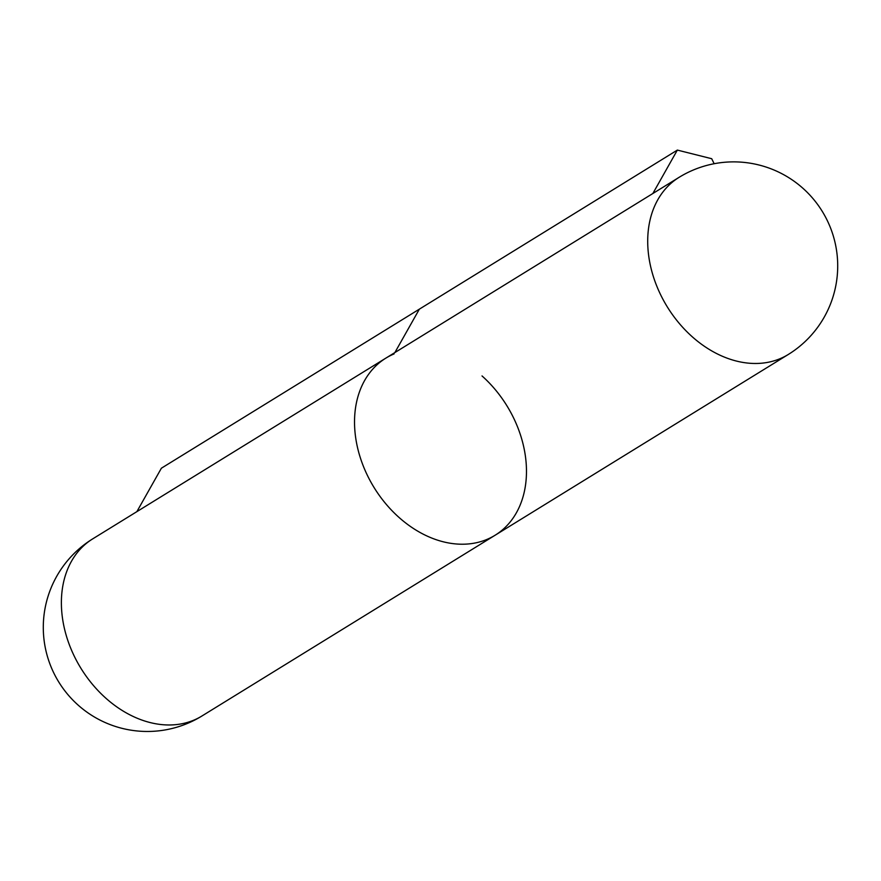 <?xml version="1.0" encoding="UTF-8"?>
<svg xmlns="http://www.w3.org/2000/svg" width="881" height="881" viewBox="0 0 881 881"><rect width="100%" height="100%" fill="white"/><g stroke="black" fill="none" stroke-linecap="round" stroke-linejoin="round"><path stroke-width="1.32" d="M394.115 353.898A104.046 77.98 58.3 0 0 385.9 358.104L679.053 177.356A104.046 77.98 -121.7 0 0 647.755 244.389A104.046 77.98 -121.7 0 0 698.237 341.773A104.046 77.98 -121.7 0 0 788.264 354.492L495.1 535.241A104.046 77.98 -121.7 0 1 374.117 487.6A104.046 77.98 -121.7 0 1 385.9 358.104A104.046 77.98 58.3 0 0 374.117 487.6A104.046 77.98 58.3 0 0 495.1 535.241A104.046 77.98 58.3 0 0 482.028 375.945M394.864 352.587L419.367 309.143L394.864 352.587M652.843 193.523L677.346 150.089L711.705 158.712L714.15 163.723M677.346 150.089L161.388 468.207L136.874 511.641M385.9 358.104L92.736 538.853A104.046 77.98 58.3 0 0 61.428 605.875A104.046 77.98 58.3 0 0 111.92 703.269A104.046 77.98 58.3 0 0 201.947 715.989L495.1 535.241M788.264 354.492A104.046 104.046 0 0 0 822.226 211.319A104.046 104.046 0 0 0 679.053 177.356M92.736 538.853A104.046 104.046 0 0 0 58.774 682.026A104.046 104.046 0 0 0 201.947 715.989"/></g></svg>

